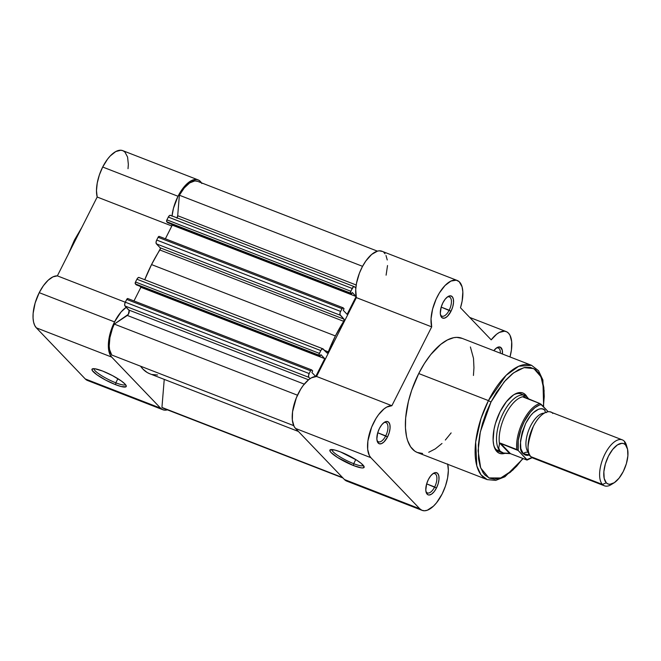 <?xml version="1.0" encoding="UTF-8"?>
<svg xmlns="http://www.w3.org/2000/svg" width="661" height="661" viewBox="0 0 661 661"><rect width="100%" height="100%" fill="white"/><g stroke="black" fill="none" stroke-linecap="round" stroke-linejoin="round"><path stroke-width="0.99" d="M94.019 368.673A17.632 3.28 -153.2 0 0 115.815 382.81L115.658 384.71A19.169 3.561 26.8 0 1 97.63 375.274A19.169 3.561 26.8 0 1 92.614 368.78A19.169 3.561 26.8 0 1 102.562 371.028L94.837 368.755L92.259 368.945L92.251 370.49L96.936 374.787L105.727 380.133L115.658 384.71L121.244 386.553L125.962 386.801L126.301 386.189L125.003 384.041L121.285 380.951L112.494 375.613L102.562 371.028A19.169 3.561 26.8 0 1 126.218 385.76A19.169 3.561 26.8 0 1 115.658 384.71L115.815 382.81A17.632 3.28 26.8 0 1 94.019 368.673M74.528 240.282L75.28 240.232L77.246 236.489A61.308 28.059 111.2 0 0 75.28 240.232L75.28 240.232A61.308 28.059 111.2 0 0 73.412 244.083L75.28 240.232L74.429 240.083L81.782 227.5M117.889 378.703L115.815 382.81L117.889 378.703M172.034 215.916A28.497 13.038 -68.8 0 1 178.016 196.267L102.686 167.026A28.497 13.038 111.2 0 0 97.184 197.028L57.358 275.868L52.93 276.876L48.146 280.247L43.428 285.676L39.222 292.666L35.132 303.011L33.141 313.322L33.05 317.966L33.562 322.039L34.678 325.369L36.33 327.831L111.659 357.072A28.497 13.038 -68.8 0 1 114.551 321.907L39.222 292.666A28.497 13.038 111.2 0 0 36.33 327.831L85.261 378.943L87.136 380.323L89.342 380.91M162.912 409.754L87.574 380.513A28.497 13.038 111.2 0 1 85.261 378.943L160.598 408.176L85.261 378.943L36.33 327.831L111.659 357.072L160.598 408.176A28.497 13.038 -68.8 0 0 162.912 409.754A28.497 13.038 -68.8 0 0 167.407 409.845L164.672 410.151L162.474 409.564L160.598 408.176L111.659 357.072L110.007 354.602L108.379 347.207L108.478 342.555L110.461 332.243L114.551 321.907L39.222 292.666A28.497 13.038 111.2 0 1 57.358 275.868L125.293 302.234L57.358 275.868L97.184 197.028L171.835 226.004L97.184 197.028L96.481 190.665L97.233 183.072L99.365 174.95L102.686 167.026L178.016 196.267L180.346 192.095L185.601 185.163L191.12 180.784L196.226 179.47L198.432 180.032L200.324 181.387L201.828 183.502M172.265 225.161A28.497 13.038 -68.8 0 1 172.257 225.128L165.374 238.795L172.273 225.145L356.114 296.508L172.273 225.145L171.265 224.087L172.273 225.145M114.551 321.907L121.079 311.967L126.234 307.282A28.497 13.038 -68.8 0 0 114.551 321.907M172 216.221L173.463 208.273L178.016 196.267A28.497 13.038 -68.8 0 1 198.06 179.866A28.497 13.038 -68.8 0 1 201.448 182.833M128.019 168.695L128.35 164.391L127.581 157.062L124.987 152.146L123.103 150.791L120.897 150.229L115.782 151.543L110.271 155.93L107.569 159.119L102.686 167.026A28.497 13.038 111.2 0 1 122.731 150.634L198.06 179.866M81.022 229.012L77.221 235.25M72.024 245.52L69.083 252.651M125.474 384.562A17.632 3.28 26.8 0 1 115.815 382.81A17.632 3.28 -153.2 0 0 125.474 384.562M343.042 307.753A1.537 0.702 -68.8 0 0 341.96 308.646L158.103 237.282L156.707 240.05L340.564 311.414A3.082 1.413 -68.8 0 0 340.25 315.214L156.393 243.851L156.046 242.281L156.707 240.05A3.082 1.413 111.2 0 0 156.393 243.851L160.177 247.801L160.334 248.726L151.543 264.582A84.724 38.776 111.2 0 0 144.776 279.669L151.543 264.582L335.4 335.945L328.31 351.85A1.537 0.702 -68.8 0 1 327.096 353.024A1.537 0.702 -68.8 0 1 326.972 352.941L328.31 351.85L324.518 350.38L328.31 351.85A84.724 38.776 -68.8 0 1 335.4 335.945L343.728 321.337L159.871 249.974A84.724 38.776 111.2 0 0 151.543 264.582L335.4 335.945A84.724 38.776 -68.8 0 1 343.728 321.337L159.871 249.974A1.537 0.702 111.2 0 0 160.177 247.801L344.034 319.164A1.537 0.702 -68.8 0 1 343.728 321.337L344.034 319.164L340.25 315.214L156.393 243.851L160.177 247.801L344.034 319.164L339.952 314.586L340.118 312.529L341.96 308.646L158.103 237.282L156.707 240.05L340.564 311.414L342.596 307.852L344.067 308.778L343.166 307.844A1.537 0.702 -68.8 0 0 343.042 307.753L159.185 236.39A1.537 0.702 111.2 0 0 158.103 237.282L159.309 236.481A1.537 0.702 111.2 0 0 159.185 236.39M163.895 408.465L342.522 477.523L161.937 407.432A26.961 12.336 111.2 0 0 163.465 408.316L342.96 477.986M161.937 407.432L164.242 379.381L161.937 407.432M149.915 373.82L147.238 372.54L142.95 369.111L140.57 366.194A84.724 38.776 111.2 0 0 149.832 373.787L298.425 431.468M293.707 425.634L111.742 355.007L293.707 425.634M114.287 324.097A26.961 12.336 111.2 0 0 111.742 355.007L109.602 349.611L109.222 346.025L109.916 337.639L112.428 328.55L114.287 324.097L127.317 315.454L304.258 384.14L127.317 315.454A3.082 1.413 111.2 0 0 129.027 312.752A3.082 1.413 111.2 0 0 128.903 310.067L308.538 379.794L128.903 310.067L125.003 305.993L129.143 310.505L128.3 314.372L114.287 324.097L297.475 395.204L114.287 324.097M311.653 369.904A1.537 0.702 -68.8 0 0 310.571 370.788L309.174 373.556A3.082 1.413 -68.8 0 0 308.861 377.357L308.513 375.787L309.174 373.556L125.317 302.193A3.082 1.413 111.2 0 0 125.003 305.993L308.861 377.357L310.092 378.646L308.861 377.357L125.003 305.993L124.656 304.424L125.317 302.193L309.174 373.556L310.571 370.788L126.714 299.425L125.317 302.193L127.011 298.946L127.92 298.623A1.537 0.702 111.2 0 0 127.796 298.541A1.537 0.702 111.2 0 0 126.714 299.425L310.571 370.788L311.521 369.879L312.67 370.92L311.777 369.986A1.537 0.702 -68.8 0 0 311.653 369.904L127.796 298.541M312.67 370.92L311.885 372.474L315.718 376.473L311.885 372.474L312.67 370.92M133.985 300.937L140.884 287.287L324.741 358.65L315.735 376.473L324.741 358.65L320.899 354.643L320.114 356.196L320.899 354.643L324.741 358.65L140.884 287.287L139.868 286.238L140.884 287.287L133.985 300.937M322.94 348.818A3.082 1.413 -68.8 0 0 320.775 350.594L136.918 279.223L135.513 281.999L319.37 353.362A1.537 0.702 -68.8 0 0 319.213 355.263L135.356 283.9L135.513 281.999A1.537 0.702 111.2 0 0 135.356 283.9L136.257 284.833L320.114 356.196L319.213 355.263L135.356 283.9L136.257 284.833L320.114 356.196L319.048 354.478L320.775 350.594L136.918 279.223L135.513 281.999L319.37 353.362L321.056 350.082L322.684 348.777L326.972 352.941L323.188 348.991A3.082 1.413 -68.8 0 0 322.94 348.818L139.331 277.628A3.082 1.413 111.2 0 0 139.083 277.455A3.082 1.413 111.2 0 0 136.918 279.223L137.852 277.909L139.099 277.463M344.067 308.778L343.282 310.331L347.124 314.339L343.282 310.331L344.067 308.778M347.124 314.339L356.122 296.525L347.124 314.339M356.114 296.492L352.288 292.501L351.503 294.054L352.288 292.501L356.114 296.492M354.329 286.676A3.082 1.413 -68.8 0 0 352.164 288.444L168.307 217.081L166.911 219.849L350.768 291.212A1.537 0.702 -68.8 0 0 350.611 293.12L166.754 221.749L166.911 219.849A1.537 0.702 111.2 0 0 166.754 221.749L167.646 222.691L351.503 294.054L350.611 293.12L166.754 221.749L167.646 222.691L351.503 294.054L350.437 292.336L352.164 288.444L168.307 217.081L166.911 219.849L350.768 291.212L353.437 286.857L354.346 286.684L355.808 288.13L354.577 286.841A3.082 1.413 -68.8 0 0 354.329 286.676L170.472 215.312A3.082 1.413 111.2 0 0 168.307 217.081L169.58 215.494L170.72 215.478A3.082 1.413 111.2 0 0 170.472 215.312M176.9 218.204L177.693 215.717L356.188 284.998L177.693 215.717L179.379 195.226L177.693 215.717A3.082 1.413 111.2 0 1 177.074 217.874M362.559 266.325L179.379 195.226L362.559 266.325M377.423 251.139L197.507 181.304A26.961 12.336 111.2 0 0 179.379 195.226L184.312 187.889L189.682 182.915L194.805 180.932L197.54 181.321M157.582 375.002L152.154 374.514M425.924 491.379A10.32 4.726 111.2 0 0 434.657 486.975L436.458 488.025A11.865 5.428 -68.8 0 1 426.122 492.255A11.865 5.428 -68.8 0 1 428.353 479.555L426.651 483.86L434.657 486.975A10.32 4.726 -68.8 0 1 427.394 492.916A10.32 4.726 -68.8 0 1 425.924 491.379M376.993 440.267A10.32 4.726 111.2 0 0 385.718 435.863L387.528 436.913A11.865 5.428 -68.8 0 1 377.191 441.151A11.865 5.428 -68.8 0 1 379.422 428.444L377.72 432.748L385.718 435.863A10.32 4.726 -68.8 0 1 378.464 441.804A10.32 4.726 -68.8 0 1 376.993 440.267M440.457 314.628A10.32 4.726 111.2 0 0 449.183 310.224L450.992 311.273A11.865 5.428 -68.8 0 1 440.656 315.512A11.865 5.428 -68.8 0 1 442.887 302.804L441.184 307.109L449.183 310.224A10.32 4.726 -68.8 0 1 441.928 316.165A10.32 4.726 -68.8 0 1 440.457 314.628M353.701 463.683A17.632 3.28 -153.2 0 0 363.36 465.435A17.632 3.28 26.8 0 1 353.701 463.683L355.783 459.569L353.701 463.683A17.632 3.28 26.8 0 1 331.905 449.546A17.632 3.28 -153.2 0 0 353.701 463.683L353.552 465.584L353.701 463.683M340.448 451.901A19.169 3.561 26.8 0 1 364.104 466.625A19.169 3.561 26.8 0 1 353.552 465.584L361.27 467.856L362.864 467.938L364.186 467.054L361.311 463.452L356.576 460.073L340.448 451.901L334.871 450.058L330.153 449.81L330.136 451.356L331.111 452.57L337.424 457.412L353.552 465.584A19.169 3.561 26.8 0 1 335.515 456.148A19.169 3.561 26.8 0 1 330.5 449.654A19.169 3.561 26.8 0 1 340.448 451.901M498.749 451.389A30.811 14.096 -68.8 0 1 493.817 445.44A30.811 14.096 111.2 0 0 500.782 451.827M504.913 453.33A32.348 14.806 -68.8 0 1 494.031 446.266A32.348 14.806 -68.8 0 1 500.121 411.621L495.477 423.362L494.023 429.336L493.114 440.342L493.701 444.96L494.965 448.736L496.841 451.537L499.27 453.239L502.162 453.793L505.392 453.165M522.868 458.47L512.829 470.087L500.732 477.977L488.9 477.928L480.679 467.947L478.085 450.802L480.34 431.873L490.966 402.062L504.194 381.81L513.58 372.854L524.049 367.615L533.89 368.623L541.02 376.836L544.119 390.61L543.4 406.664L544.251 396.451L543.805 387.363L542.111 379.645L539.236 373.605L535.27 369.474L530.386 367.4L524.76 367.466L518.612 369.681L512.176 373.944L505.706 380.1L496.469 392.345L490.966 402.062L488.446 400.599L490.966 402.062L486.24 412.588L482.48 423.519L479.812 434.442L478.357 444.927L478.539 458.974L480.233 466.683L483.117 472.722L484.967 475.044L489.413 478.167L494.692 479.167L500.608 478.027L510.168 472.392L516.638 466.236L522.901 458.42M543.656 406.928L542.904 380.025L538.541 370.738L531.568 365.318L518.794 366.227L506.095 375.357L488.446 400.599A61.308 28.059 -68.8 0 1 531.568 365.318L461.857 338.258A61.308 28.059 111.2 0 0 418.727 373.539L488.446 400.599L418.727 373.539L411.745 390.089L408.399 401.467L405.656 417.967L405.457 427.973L406.565 436.723L407.606 440.515L410.588 446.778L414.695 451.066L417.116 452.413L422.594 453.463M447.646 463.964L448.348 470.326L447.596 477.911L445.464 486.033L442.143 493.957L436.566 502.748L433.484 506.128L427.32 510.218L424.469 510.771L421.925 510.284L419.785 508.78L344.455 479.539A28.497 13.038 111.2 0 0 346.769 481.117L422.098 510.358A28.497 13.038 -68.8 0 1 419.785 508.78L370.846 457.668L369.35 455.536L367.673 449.282L367.888 441.036L371.639 427.138L375.993 418.471L378.538 414.711L384 408.928L386.751 407.069L391.874 405.705L431.699 326.865L431.046 318.8L432.591 309.1L436.128 299.119L439.358 292.988L445.01 285.535L450.934 281.065L456.305 280.19L459.197 281.693L462.08 286.833L462.84 291.873L462.146 301.094L460.486 307.778L491.197 339.853L496.667 334.185L499.41 332.4L504.5 331.194L506.69 331.805L508.549 333.21L510.036 335.375L511.68 341.671L511.432 349.933L509.995 356.948A28.497 13.038 -68.8 0 0 506.186 331.582L469.74 317.437M447.728 464.303A28.497 13.038 -68.8 0 1 442.143 493.957A28.497 13.038 -68.8 0 1 422.098 510.358M382.504 251.502L379.29 250.825L377.497 251.122L371.664 254.435L365.83 260.996L362.344 266.73L359.419 273.15L356.51 283.197L355.709 289.559L356.37 297.624L316.545 376.464L311.422 377.828L308.67 379.687L303.209 385.47L300.664 389.23L296.31 397.897L292.559 411.795L292.344 420.041L294.021 426.295L295.517 428.435L344.455 479.539L346.595 481.043M386.098 275.174L387.528 265.532M387.247 259.98L386.007 255.526M385.041 253.799L383.867 252.452M450.992 311.273L452.694 306.968L453.52 302.672L453.347 299.045L452.19 296.64L450.24 295.806L447.786 296.69L445.208 299.152L442.887 302.804A11.865 5.428 -68.8 0 1 448.009 296.549A11.865 5.428 -68.8 0 1 453.372 299.185A11.865 5.428 -68.8 0 1 450.992 311.273L441.184 307.117L440.317 313.339L440.994 316.412L442.573 318.065L444.82 318.04L447.39 316.338L450.992 311.273M502.434 354.015L502.277 350.156L500.237 347.124L496.725 347.802L493.825 350.669A11.865 5.428 -68.8 0 1 496.948 347.661A11.865 5.428 -68.8 0 1 502.434 354.015M387.528 436.913L389.23 432.608L390.056 428.311L389.874 424.684L388.726 422.28L386.776 421.445L384.322 422.329L381.744 424.792L379.422 428.444A11.865 5.428 -68.8 0 1 384.545 422.189A11.865 5.428 -68.8 0 1 389.907 424.825A11.865 5.428 -68.8 0 1 387.528 436.913L377.72 432.757L376.853 438.978L377.53 442.052L379.108 443.705L381.356 443.68L383.925 441.978L387.528 436.913M436.458 488.025L438.16 483.72L438.987 479.423L438.813 475.796L437.665 473.383L435.715 472.557L433.261 473.441L430.675 475.895L428.353 479.555A11.865 5.428 -68.8 0 1 433.484 473.301A11.865 5.428 -68.8 0 1 438.838 475.937A11.865 5.428 -68.8 0 1 436.458 488.025L426.651 483.869L425.783 490.09L426.461 493.164L428.047 494.816L429.105 495.023L431.559 494.139L434.137 491.677L436.458 488.025M428.725 452.273L435.277 448.902L441.994 443.473M445.34 440.052L451.141 432.914M473.433 375.473L473.954 367.731L473.499 358.303L470.401 346.942M462.229 338.415L456.751 337.366L453.752 337.68L447.381 339.977L440.713 344.398L430.716 354.627L424.428 363.467L418.727 373.539A61.308 28.059 111.2 0 0 417.488 452.57L487.198 479.622A61.308 28.059 -68.8 0 1 488.446 400.599L481.001 418.512L475.672 442.019L476.812 465.939L480.919 474.705L487.198 479.622L495.725 480.373L504.913 476.771L523.148 458.585M457.247 280.471L381.918 251.23A28.497 13.038 111.2 0 0 362.839 265.805A28.497 13.038 111.2 0 0 356.37 297.624L316.545 376.464A28.497 13.038 111.2 0 0 296.31 397.897A28.497 13.038 111.2 0 0 295.517 428.435L370.846 457.668L419.785 508.78L344.455 479.539L295.517 428.435L370.846 457.668A28.497 13.038 -68.8 0 1 371.639 427.138A28.497 13.038 -68.8 0 1 391.874 405.705L431.699 326.865A28.497 13.038 -68.8 0 1 438.169 295.046A28.497 13.038 -68.8 0 1 457.247 280.471A28.497 13.038 -68.8 0 1 460.486 307.778L491.197 339.853A28.497 13.038 -68.8 0 1 506.186 331.582M526.908 396.691L525.503 394.799L523.074 393.088L520.182 392.543L516.952 393.163L513.49 394.947L506.45 401.648L500.121 411.621A32.348 14.806 -68.8 0 1 514.101 394.551A32.348 14.806 -68.8 0 1 526.908 396.691M522.843 394.997A30.811 14.096 111.2 0 0 513.382 395.014A30.811 14.096 -68.8 0 1 521.042 393.948M496.204 348.173A10.32 4.726 -68.8 0 1 498.328 348.033A10.32 4.726 -68.8 0 1 500.36 353.205A10.32 4.726 111.2 0 0 496.204 348.173M432.74 473.813A10.32 4.726 -68.8 0 1 434.864 473.673A10.32 4.726 -68.8 0 1 434.657 486.975A10.32 4.726 111.2 0 0 436.805 476.887A10.32 4.726 111.2 0 0 432.74 473.813M383.81 422.701A10.32 4.726 -68.8 0 1 385.933 422.561A10.32 4.726 -68.8 0 1 385.718 435.863A10.32 4.726 111.2 0 0 387.867 425.783A10.32 4.726 111.2 0 0 383.81 422.701M447.274 297.062A10.32 4.726 -68.8 0 1 449.397 296.921A10.32 4.726 -68.8 0 1 449.183 310.224A10.32 4.726 111.2 0 0 451.331 300.144A10.32 4.726 111.2 0 0 447.274 297.062M356.37 297.624L431.699 326.865L356.37 297.624M316.545 376.464L391.874 405.705L316.545 376.464M552.736 413.447C550.712 410.002 541.59 410.39 533.394 426.271C527.131 443.614 526.296 453.743 530.899 456.677L535.294 458.379M544.218 413.158A21.565 9.865 111.2 0 0 528.982 429.501A21.565 9.865 111.2 0 0 528.428 452.488A21.565 9.865 -68.8 0 1 527.387 434.178A21.565 9.865 -68.8 0 1 538.979 415.149M627.339 448.348L626.438 445.241A24.647 11.278 111.2 0 0 624.298 441.226A24.647 11.278 111.2 0 0 604.964 454.049A24.647 11.278 111.2 0 0 602.46 484.455L530.899 456.677A24.647 11.278 111.2 0 0 532.898 458.04L604.46 485.818A24.647 11.278 -68.8 0 1 602.46 484.455A24.647 11.278 111.2 0 0 611.144 484.637L613.904 482.951A21.648 9.907 -68.8 0 1 606.277 482.786L602.46 484.455L606.277 482.786L604.179 478.39L603.857 471.764L605.369 463.931L608.475 456.082L612.706 449.406L617.424 444.919L621.902 443.308L623.835 443.68L625.455 444.82A21.648 9.907 -68.8 0 1 627.339 448.348A21.648 9.907 -68.8 0 1 613.904 482.951M622.298 439.862L550.737 412.084A24.647 11.278 111.2 0 0 532.295 428.584A24.647 11.278 111.2 0 0 530.899 456.677L602.46 484.455A24.647 11.278 -68.8 0 1 603.865 456.363A24.647 11.278 -68.8 0 1 622.298 439.862A24.647 11.278 -68.8 0 1 624.298 441.226L625.455 444.82L624.298 441.226A24.647 11.278 -68.8 0 1 626.835 446.943M612.582 483.645A24.647 11.278 -68.8 0 1 604.46 485.818M529.676 454.975L523.239 453.702A5.007 4.354 136.2 0 1 528.428 452.488A5.007 4.354 -43.8 0 0 523.239 453.702C518.637 450.777 519.472 440.639 525.735 423.296C533.931 407.416 543.053 407.027 545.077 410.473A5.007 4.354 -43.8 0 0 545.375 412.547A5.007 4.354 136.2 0 1 545.077 410.473L543.218 409.176L541.02 408.754L538.558 409.225L533.22 412.77L530.552 415.695L525.735 423.296L522.198 432.236L520.48 441.151L520.843 448.695L523.239 453.702L525.09 454.999L527.288 455.421L529.75 454.942M505.244 453.322A30.811 14.096 -68.8 0 1 502.575 452.876A30.811 14.096 -68.8 0 1 500.08 451.174L496.246 449.687L500.08 451.174L498.716 448.051L499.683 443.101L518.207 450.513L518.241 440.565L521.033 429.154L524.206 421.701L530.329 412.2L534.84 407.705L539.31 405.102L541.409 404.582L548.266 411.745L540.103 403.631M531.956 457.561L526.9 459.593L518.207 450.513L527.123 460.056L510.474 453.661L500.418 443.159L510.474 453.661L509.54 453.405L499.683 443.101L509.54 453.405L503.459 453L500.08 451.174A30.811 14.096 111.2 0 0 504.64 453.314L506.152 453.396L503.459 453L500.08 451.174L498.716 448.051L499.476 443.87A30.034 13.749 -68.8 0 1 505.69 414.307A30.034 13.749 -68.8 0 1 523.322 396.658L539.963 403.574L523.619 397.228L523.016 396.897L524.165 395.922L523.322 396.658A30.034 13.749 111.2 0 0 505.69 414.307A30.034 13.749 111.2 0 0 499.476 443.87L499.683 443.101L500.418 443.159L516.762 449.505A30.034 13.749 -68.8 0 1 523.132 421.074A30.034 13.749 -68.8 0 1 539.963 403.574A30.034 13.749 111.2 0 0 523.132 421.074A30.034 13.749 111.2 0 0 516.762 449.505L518.207 450.513A29.117 13.327 -68.8 0 1 524.206 421.701A29.117 13.327 -68.8 0 1 541.409 404.582L540.905 404.135M546.507 412.604L546.292 412.175M529.056 399.343L526.214 396.162L524.165 395.922L526.726 396.534L529.056 399.343M527.148 459.924A30.034 13.749 -68.8 0 1 526.817 460.006L510.474 453.661L505.822 453.38M526.701 396.517A30.811 14.096 111.2 0 0 526.693 396.509A30.811 14.096 111.2 0 0 502.781 414.017A30.811 14.096 111.2 0 0 500.08 451.174A30.811 14.096 -68.8 0 1 501.823 416.066A30.811 14.096 -68.8 0 1 524.875 395.435A30.811 14.096 -68.8 0 1 526.701 396.517M625.455 444.82L627.562 449.224L627.876 455.842L626.372 463.675L623.265 471.524L619.027 478.2L614.317 482.687L609.839 484.298L607.905 483.926L606.277 482.786A21.648 9.907 -68.8 0 1 608.475 456.082A21.648 9.907 -68.8 0 1 625.455 444.82M532.196 457.701L527.015 460.064M74.429 240.083L68.38 254.031M495.816 450.257L502.575 452.876M518.108 392.816L524.875 395.435"/></g></svg>

